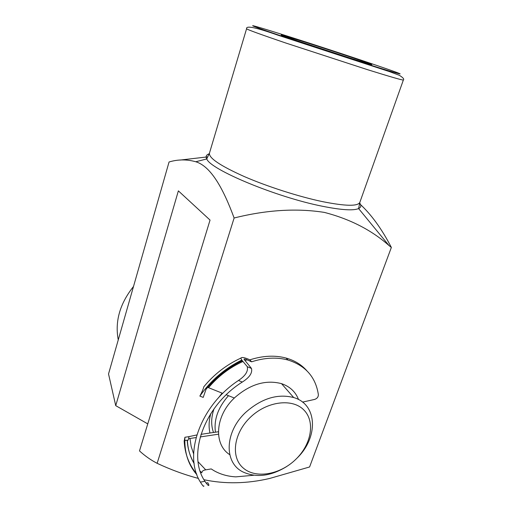 <?xml version="1.0" encoding="UTF-8"?>
<svg xmlns="http://www.w3.org/2000/svg" width="512" height="512" viewBox="0 0 512 512"><rect width="100%" height="100%" fill="white"/><g stroke="black" fill="none" stroke-linecap="round" stroke-linejoin="round"><path stroke-width="0.77" d="M209.958 433.011C208.576 426.899 208.877 420.378 210.867 413.459M214.048 408.794L213.69 409.837C211.072 418.074 211.014 425.619 213.517 432.48M304.614 42.022C328.294 49.549 361.85 60.71 369.92 63.763C375.469 65.901 368.998 64.051 350.515 58.214L297.664 40.896C282.752 35.808 277.92 33.978 283.155 35.405L304.614 42.022M207.533 156.883L180.051 160.077M147.757 423.872L115.731 405.651L108.531 373.952L169.056 161.997C177.85 159.328 186.758 159.245 195.789 161.754C211.13 166.426 223.475 189.126 234.118 217.997C266.528 209.901 296.602 208.038 324.333 212.397C350.029 219.046 371.603 230.112 389.05 245.587L391.36 247.45C381.741 228.826 371.117 214.221 359.494 203.642M218.426 397.901L222.099 393.12M115.731 405.651L178.368 190.867L210.048 220.077L139.494 450.918C144.915 455.885 150.797 460.019 157.133 463.315L234.118 217.997M157.133 463.315C170.656 469.658 184.429 474.694 198.464 478.438M203.987 479.725C225.114 484.166 247.002 483.744 269.651 478.464L309.594 466.97L391.36 247.45M250.285 417.376C233.453 433.37 230.541 457.517 243.366 468.141C255.955 479.008 280.198 474.586 295.738 459.398C311.45 444.365 315.514 421.504 303.795 409.907C292.326 398.08 266.938 401.21 250.285 417.376M286.65 466.554C271.078 476.115 256.659 477.978 243.379 472.147C223.853 463.296 224.314 432.109 245.696 412.384C261.549 398.406 277.549 393.459 293.696 397.549C317.722 404.358 318.509 437.658 296.922 458.221M228.474 395.674C218.074 407.52 213.728 419.693 215.45 432.192M298.534 399.546C295.539 391.795 289.869 386.496 281.53 383.654C265.67 379.501 250.016 384.211 234.579 397.786C215.117 415.776 213.274 444.269 229.766 454.694M118.259 339.885C114.771 321.44 119.853 303.642 133.504 286.49M198.106 461.792L205.734 469.85L211.213 468.928L213.907 470.63C220.371 474.33 227.661 476.403 235.782 476.864L253.798 475.258M218.4 431.757L200.966 434.349M196.813 434.963L188.403 436.749M218.477 434.195L200.198 436.941M196.077 437.562L189.965 438.477L191.181 446.483L193.632 453.894M238.477 380.467C245.453 375.795 248.371 371.194 247.238 366.65L251.501 368.493C252.538 372.998 249.472 377.523 242.291 382.054L238.477 380.467C200.397 405.478 182.976 454.784 200.384 482.106L204.941 481.312C207.43 484.986 208.755 486.227 208.922 485.037L207.872 482.758L206.125 483.066M251.174 368.045L244 359.27C244.288 358.861 245.286 359.04 247.002 359.808L244.941 360.64M246.912 366.202L241.786 360.064C224.704 368.474 210.726 380.48 199.866 396.09L203.2 397.395L206.016 389.363C216.064 376.998 228.186 367.469 242.374 360.774M194.131 463.514C190.08 456.787 187.834 449.101 187.392 440.448C188.218 440.55 188.71 439.296 188.87 436.678L184.902 437.267C184.237 452.378 188.25 464.877 196.928 474.778M204.941 481.312C186.707 455.091 204.211 405.779 242.291 382.054M242.97 361.485C229.632 367.52 218.15 376.25 208.525 387.68L222.758 393.382M226.259 394.784L234.336 398.022M302.541 402.106L314.662 399.418C317.107 398.566 318.349 396.986 318.374 394.662C315.706 377.126 305.562 365.574 287.949 360.006C276.813 357.011 264.685 357.619 251.578 361.818L249.888 359.834C244.762 357.504 241.734 356.934 240.813 358.131L241.786 360.064M306.682 370.56C301.395 364.621 294.554 360.461 286.15 358.074C275.04 355.078 262.95 355.667 249.888 359.834M251.578 361.818L247.002 359.808M203.878 485.926C203.866 487.104 202.701 485.83 200.384 482.106M205.734 469.85C203.142 470.24 201.85 471.232 201.85 472.832L200.282 471.456M184.307 440.634L184.902 437.267M208.525 387.68L208.102 387.52M209.344 384.179L206.253 387.782L206.016 389.363M199.866 396.09C201.926 392.192 203.245 389.088 203.821 386.79L204.435 386.042M359.853 202.323L403.373 79.994C402.81 80.384 390.899 76.96 367.648 69.715L285.824 43.027C260.173 34.291 247.098 29.53 246.579 28.749L209.446 153.158C208.736 158.01 220.282 165.779 244.083 176.474C267.238 186.547 298.746 196.646 322.451 201.619C345.498 206.214 357.965 206.445 359.853 202.323L358.605 208.57C353.421 210.816 341.306 210.035 322.259 206.221C276.237 197.158 210.202 169.53 206.765 158.938C205.44 156.474 206.266 154.752 209.235 153.786M359.654 202.95C361.478 205.485 361.133 207.36 358.605 208.57L389.05 245.587M291.936 37.549C259.712 27.27 241.875 22.106 259.712 28.512C276.954 34.726 330.624 52.512 366.739 63.942C403.04 75.443 409.363 76.742 387.526 69.146C366.112 61.677 324.038 47.782 291.936 37.549M188.634 438.675L189.965 438.477M246.579 28.749C246.01 25.92 252.512 26.189 278.298 35.302L389.6 71.661L399.386 75.322C403.053 77.606 404.384 79.168 403.373 79.994M369.35 64.019L369.92 63.763M209.446 153.158L206.765 158.938L195.789 161.754M283.469 35.949L283.155 35.405M281.53 383.654L293.696 397.549M287.949 360.006L286.15 358.074M187.168 440.205L184.794 440.563M240.813 358.131C226.31 364.838 213.984 374.394 203.821 386.79M196.582 473.824C188.941 464.602 184.794 453.581 184.154 440.755M187.181 440.07C187.706 448.698 190.01 456.416 194.093 463.226M200.198 471.2L201.85 472.832M241.901 360.198L232.045 365.414M208.922 485.037L208.026 485.197M247.238 366.65L251.501 368.493"/></g></svg>
